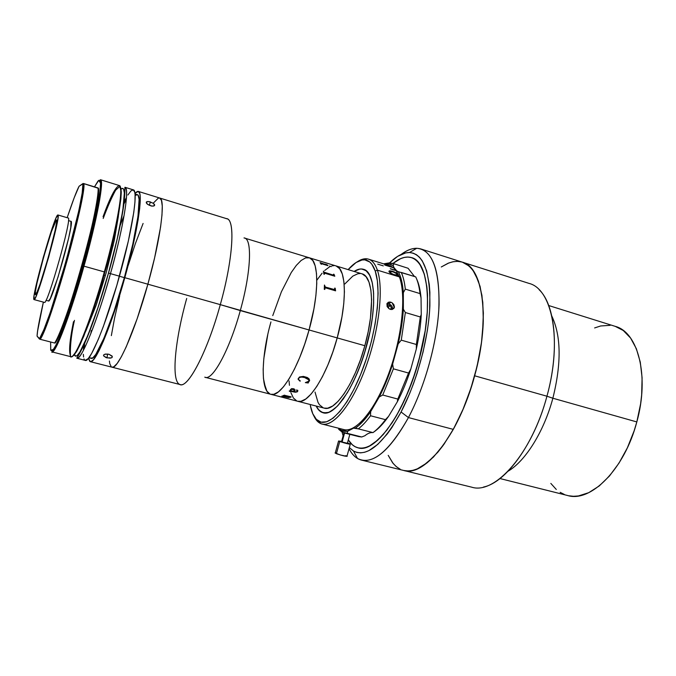 <?xml version="1.0" encoding="UTF-8"?>
<svg xmlns="http://www.w3.org/2000/svg" width="676" height="676" viewBox="0 0 676 676"><rect width="100%" height="100%" fill="white"/><g stroke="black" fill="none" stroke-linecap="round" stroke-linejoin="round"><path stroke-width="1.01" d="M539.127 289.717C555.376 304.876 559.736 350.261 546.943 396.22L552.867 398.232C561.528 363.325 561.173 335.93 551.802 316.038C561.173 335.93 561.528 363.325 552.867 398.232L636.817 421.934C649.678 376.169 638.068 332.093 615.245 326.364L548.718 305.535M403.733 470.479L471.679 487.168C494.959 494.84 531.919 453.503 546.943 396.22C562.533 340.704 552.275 288.99 529.08 283.413L462.392 262.178C483.095 266.893 490.632 318.92 474.653 375.797L546.943 396.22L474.653 375.797L471.349 386.959L463.449 408.389L454.171 427.781L444.005 444.233L433.451 457.06L423.007 465.832L417.962 468.612L413.12 470.327L408.507 470.969L404.18 470.58M400.167 469.178L396.491 466.803L393.187 463.508L388.21 455.354L392.646 462.823L395.874 466.279L399.482 468.823M462.063 262.077L457.855 261.375L453.452 261.671L448.881 262.947L441.276 266.978L448.061 263.268L452.65 261.832L457.086 261.35L461.328 261.874M462.35 262.161L469.043 265.989L472.414 269.597L475.414 274.228L480.095 286.455L482.791 302.29L483.298 321.159L481.515 342.233L477.476 364.533L474.653 375.797C459.122 434.465 424.351 477.569 403.716 470.471L407.721 470.978L412.284 470.513L417.092 468.992L427.257 462.73L437.803 452.261L443.076 445.526L453.292 429.37C469.837 399.66 481.768 357.393 483.213 323.365C483.762 288.06 476.825 267.662 462.392 262.178L420.937 248.979C434.195 254.1 440.144 274.448 438.792 310.022C436.628 344.329 424.511 387.238 408.439 417.574C425.432 385.557 437.862 339.597 439.062 304.513C439.248 268.271 431.795 249.529 416.712 248.286C411.819 248.261 406.631 250.314 401.155 254.438C408.329 249.038 414.92 247.213 420.937 248.979M499.978 478.549L567.603 495.508C590.638 502.817 624.582 469.186 636.817 421.934L552.867 398.232C543.943 431.66 525.463 461.015 508.098 471.197C525.463 461.015 543.943 431.66 552.867 398.232L546.943 396.22C534.353 443.777 505.978 482.529 483.543 487.033M550.83 483.408L556.289 489.466M560.159 492.331L564.342 494.452M568.812 495.778L573.535 496.285L578.453 495.939L588.728 492.677L599.215 485.968L609.473 475.997L619.005 463.102L627.37 447.825L634.139 430.823L636.817 421.934L640.603 403.876L641.659 394.936L642.09 377.74L640.273 362.116L636.361 348.715L630.59 338.059L623.28 330.505L615.228 326.356M610.2 325.325L600.643 325.976L594.626 327.936M400.107 409.048C384.509 437.33 370.465 450.258 357.984 447.816C354.139 446.819 350.92 444.183 348.309 439.915L351.942 444.453L354.883 446.599L358.119 447.85L361.652 448.188L365.429 447.588L369.434 446.016L377.952 439.975L386.866 430.147L395.781 416.847L400.107 409.048L408.236 391.539L415.334 372.189L421.038 351.917L425.077 331.713L427.257 312.549L427.536 295.311L426.962 287.663L424.469 274.659L420.345 265.085L417.743 261.671L414.836 259.187L411.642 257.657L408.219 257.049L404.594 257.362L400.809 258.562L392.993 263.429C399.753 257.945 405.938 256.01 411.557 257.624C423.362 262.212 428.601 280.481 427.266 312.422C425.246 343.205 414.43 381.67 400.107 409.048M361.466 460.094C356.353 458.75 352.213 454.94 349.044 448.678C351.334 453.207 354.156 456.469 357.503 458.472C371.834 465.772 388.81 452.134 408.439 417.574C391.041 448.678 375.383 462.849 361.466 460.094L403.716 470.471C418.824 473.53 435.352 459.824 453.292 429.37L408.439 417.574L401.071 411.997L409.631 393.609L413.526 383.613L417.1 373.253L423.1 351.917L427.342 330.665L428.728 320.39L429.623 310.521L429.885 292.429L429.268 284.402L426.615 270.797L422.255 260.809L419.517 257.26L416.441 254.7L413.087 253.128L409.487 252.537L405.685 252.9L397.615 256.381L389.714 262.778C396.719 255.917 403.302 252.503 409.462 252.537C423.438 253.88 430.249 271.608 429.877 305.729C428.584 338.735 416.915 381.822 401.071 411.997L408.439 417.574L453.292 429.37L462.671 410.205L470.716 388.92L477.011 366.536L481.244 344.177L482.529 333.361L483.365 313.081L481.937 295.378L478.397 280.962L472.98 270.349L469.668 266.555L466.009 263.801L462.376 262.17M401.071 411.997C382.768 444.631 366.916 457.652 353.531 451.069L349.348 447.588L353.607 451.112L356.996 452.464L360.688 452.861L364.643 452.261L368.834 450.655L377.774 444.385L387.137 434.127L391.852 427.595L401.071 411.997M343.138 435.843L342.039 432.032L343.138 435.843M418.883 360.3L412.571 380.309L405 399.009L396.558 415.512L392.139 422.711L383.174 434.634L374.377 442.924L370.161 445.636L366.122 447.377L362.302 448.154L358.728 447.985L355.432 446.887L352.441 444.892L348.309 439.915C350.92 444.183 354.139 446.819 357.984 447.816C374.893 453.841 404.637 413.746 418.883 360.3L418.883 360.3C433.46 308.45 428.635 261.333 411.557 257.624L411.557 257.624C405.938 256.01 399.753 257.945 392.993 263.429L400.124 258.866L403.935 257.505L407.586 257.041L411.05 257.48L414.287 258.849L417.253 261.156L419.906 264.409L424.165 273.662L426.81 286.379L427.469 293.899L427.359 310.926L425.348 329.956L418.883 360.3M354.106 271.431L358.897 269.242L361.381 268.955L365.843 270.468L369.459 274.777L372.062 281.808L373.498 291.356L373.667 303.076L372.535 316.503L370.127 331.063L364.347 353.556L359.302 368.006L353.573 381.222L347.43 392.646L338.051 405.406L335.017 408.338L329.28 412.081L326.626 412.884L321.886 412.36L318.007 409.124L316.182 406.056L319.19 410.493L323.373 412.85L328.375 412.428L331.139 411.152L337.028 406.462L343.239 399.017L349.509 389.072L355.542 376.988L361.068 363.291L365.834 348.588L369.611 333.547L372.222 318.869L373.575 305.214L373.617 293.173L372.383 283.236L369.975 275.766L366.51 270.991L362.175 269.014L359.742 269.073L354.106 271.431C357.545 269.183 360.671 268.473 363.494 269.293C375.298 271.744 377.478 307.234 366.536 346.087C355.813 386.097 334.696 417.033 323.077 412.774C320.238 412.005 317.94 409.766 316.182 406.056M226.122 218.627C235.442 217.765 233.465 257.894 220.3 304.639L309.059 329.972C298.784 368.006 280.278 397.944 270.856 394.311L324.167 408.118C335.076 412.115 354.832 383.098 364.846 345.715C375.07 309.405 373.076 276.138 361.99 273.839L335.879 265.879C346.256 267.95 347.515 301.276 337.197 337.907L364.846 345.715L337.197 337.907C327.057 375.619 307.91 405.093 297.727 401.274C307.91 405.093 327.057 375.619 337.197 337.907C347.515 301.276 346.256 267.95 335.871 265.879L309.321 257.793M333.733 275.25L323.998 272.149L333.319 275.267L333.572 274.177L334.012 274.312L334.789 276.222L324.548 273.146L324.345 274.338L323.905 274.202L323.407 271.11L324.015 272.124L323.407 271.144M289.632 391.125L295.175 392.215L297.119 391.903L295.175 392.241L290.038 390.939L289.666 391.235L290.519 391.725L289.243 391.091L290.486 390.542M315.016 392.055L318.016 402.406L319.495 404.797L323.145 407.772M324.142 408.118L327.598 408.211L332.71 405.997L338.287 401.121L344.118 393.728L349.94 384.061L355.5 372.493L360.553 359.514L364.846 345.715L368.2 331.705L370.456 318.126L371.606 299.89L370.862 289.886L368.978 282.069L366.071 276.712L362.285 273.932M360.122 273.526L357.798 273.763L352.804 276.121L344.794 283.996M269.268 328.24L270.932 321.92C261.02 356.953 260.319 392.004 270.856 394.311C280.278 397.944 298.784 368.006 309.059 329.972L304.741 344.033L299.789 357.291L294.449 369.147L288.948 379.101L283.54 386.756L278.444 391.86L273.865 394.277L270.831 394.302L273.865 394.277L278.444 391.86L283.54 386.756L288.948 379.101L294.449 369.147L299.789 357.291L304.741 344.033L309.059 329.972C319.461 293.012 318.971 259.626 309.312 257.784L244.526 238.053C252.376 239.312 250.931 272.817 240.301 310.571C251.21 271.853 252.376 237.918 244.002 237.935M111.996 367.195L180.196 384.576C188.258 388.168 207.6 351.114 220.3 304.639C233.017 259.457 235.4 219.979 226.908 218.77L159.646 198L161.463 200.392L162.265 206.121L161.978 215.069L160.584 226.975L154.635 257.733L147.883 284.199L220.3 304.639L147.883 284.199L137.144 318.768L126.277 346.704L121.418 356.649L117.21 363.401L113.813 366.798L111.971 367.186L113.813 366.798L117.21 363.401L121.418 356.649L126.277 346.704L137.144 318.768L147.883 284.199C134.786 331.679 117.582 370.195 111.979 367.186C117.582 370.195 134.786 331.679 147.883 284.199C160.88 238.02 165.797 198.44 159.637 198C165.797 198.44 160.88 238.02 147.883 284.199L154.635 257.733L160.584 226.975L161.978 215.069L162.265 206.121L161.463 200.392L160.685 198.786L159.663 198L158.421 198.043L159.663 198M111.32 366.857L109.791 363.705L109.402 361.001L109.791 363.705L111.32 366.857M111.346 335.626L114.54 318.261L119.644 296.105L114.54 318.261L111.346 335.626M128.212 265.423L135.377 243.605L143.101 223.443L135.377 243.605L128.212 265.423M153.52 202.893L158.421 198.043L153.52 202.893M267.78 334.552L263.817 358.635L263.158 369.282L263.446 378.475L263.158 369.282L263.817 358.635L267.78 334.552M263.953 382.422L266.885 391.134L269.969 393.998L266.885 391.134L265.668 388.784L263.446 378.475M309.312 257.784C318.971 259.626 319.461 293.012 309.059 329.972L313.934 308.763L315.903 295.488L316.765 283.582L316.503 273.56L315.143 265.778L312.794 260.505L309.566 257.869L312.794 260.505L315.143 265.778L316.503 273.56L316.765 283.582L315.903 295.488L313.934 308.763L309.059 329.972L240.301 310.571C229.722 349.407 212.822 380.503 205.293 377.326L270.856 394.311M307.673 257.556L305.628 257.886L301.141 260.463L296.299 265.415L291.272 272.504L281.385 291.821L272.758 315.624L281.385 291.821L291.272 272.504L296.299 265.415L301.141 260.463L305.628 257.886L309.566 257.869M204.786 377.157C212.087 381.737 229.46 350.379 240.301 310.571L220.3 304.639C207.177 352.703 187.117 390.136 179.453 384.298C171.053 380.284 175.143 339.428 186.703 298.446M341.532 441.656L342.107 442.019L344.574 433.029L342.107 442.019L347.38 443.279L349.838 434.355M347.472 442.966L349.095 443.515L348.943 444.073L349.095 443.515L350.32 444.039C349.56 444.377 346.036 443.54 339.758 441.521L336.403 453.697C342.681 455.759 346.205 456.579 346.991 456.156L350.32 444.039M336.445 453.03L335.321 452.903M335.085 452.945L340.51 455.024L347.143 456.376M347.134 456.266L345.774 455.607M335.296 452.903L336.403 453.697L339.758 441.521L338.566 441.014L341.625 441.343M390.289 265.921L368.479 259.153C372.282 260.336 375.248 264.003 377.377 270.147L394.277 275.343L390.965 273.78L389.072 271.828L389.013 271.101L389.714 270.763L392.714 271.287L396.077 272.749L398.037 274.591L397.463 275.774L394.623 275.445L399.398 276.915L396.212 270.679L390.28 268.676L396.051 270.468L393.525 267.772L384.737 264.958L393.347 267.628L390.491 265.998L384.593 264.155L390.289 265.921M322.038 424.029L343.78 429.556C355.838 432.978 375.248 410.112 388.641 373.777C402.093 337.527 406.428 295.361 399.398 276.915L377.377 270.147C383.833 288.525 379.075 330.894 365.691 367.457C352.357 404.104 333.488 427.308 322.038 424.029C318.7 423.134 316.022 420.506 313.977 416.146C315.675 419.779 317.838 422.221 320.458 423.472C331.485 429.023 350.785 407.113 364.753 369.992C378.78 332.972 384.01 288.948 377.377 270.147L375.239 271.059L371.842 264.223L369.73 261.975L364.795 259.871L362.032 259.998L356.075 262.516L348.132 269.614C354.275 262.694 359.894 259.449 364.972 259.888C369.434 260.429 372.856 264.155 375.239 271.059L377.377 270.147C374.926 263.125 371.411 259.347 366.84 258.807C363.958 258.502 360.84 259.457 357.486 261.671C361.508 259.018 365.167 258.181 368.479 259.153M330.336 426.117L331.764 426.488M390.348 309.363L388.979 308.687L386.858 304.183L389.384 302.011L390.787 302.18L389.055 303.946L390.787 302.18L392.165 302.84L394.277 307.377L391.767 309.515L389.258 308.873M387.923 305.113L386.985 306.067L387.923 305.113M310.318 405.448L312.751 413.678L316.351 419.348L321.032 422.128L326.652 421.79L333.023 418.216L339.91 411.422L347.025 401.595L354.055 389.08L360.68 374.377L366.578 358.145L371.462 341.135L375.104 324.142L377.343 307.96L378.104 293.325L377.377 280.861L375.239 271.059C381.686 289.531 376.524 332.685 362.784 368.986C349.103 405.397 330.218 426.953 319.427 421.57C315.033 419.39 311.991 414.016 310.318 405.448M396.212 270.679L390.432 268.896M377.715 264.147L383.326 265.879M390.491 265.998L384.796 264.231M384.737 264.958L393.314 267.704M393.525 267.772L384.914 265.102M390.28 268.676L395.992 270.611M388.979 308.687L387.297 306.828L386.993 303.566L388.37 302.231L390.627 302.138M391.767 309.515L390.508 309.405M392.165 302.84L393.855 304.597L394.438 307.065L394.091 308.138L392.325 309.431M390.787 302.18L391.877 302.662M393.871 274.617L396.82 275.005L396.508 273.603L393.026 271.853L390.077 271.608L391.083 273.239L393.871 274.617M396.981 274.895L394.192 274.726C396.094 275.318 397.057 275.216 397.091 274.439L397.032 274.279M398.003 275.478L397.226 273.966L395.156 272.597L390.922 271.144L388.954 271.287M396.694 275.276L391.497 273.89L390.162 272.766L390.01 271.828M389.444 262.761L393.905 263.86L393.153 265.6L394.142 267.806L396.744 270.865L398.333 271.684C400.995 276.645 402.659 283.624 403.335 292.64L405.304 289.117C404.578 282.289 403.234 276.729 401.274 272.436C403.234 276.729 404.578 282.289 405.304 289.117L420.041 293.595C419.23 286.776 417.793 281.208 415.732 276.898L398.333 271.684C396.077 270.882 394.353 268.862 393.153 265.6L390.415 264.291L384.602 264.147L388.007 263.851L393.153 265.6L393.905 263.86L389.359 263.065M388.751 262.972L384.196 263.75L389.613 262.913M414.506 276.518L408.076 268.262L392.359 263.234M416.653 279.002C418.892 283.827 420.354 290.156 421.047 297.998L420.041 293.595L421.047 297.998L421.258 314.534L420.32 316.968L405.363 312.532L403.361 309.211C402.719 320.027 400.995 331.57 398.198 343.83L401.274 340.155L405.363 312.532L401.274 340.155L416.374 344.49L420.32 316.968L405.363 312.532L403.361 309.211L403.335 292.64L405.304 289.117L420.041 293.595C419.23 286.776 417.793 281.208 415.732 276.898L401.274 272.436M416.315 349.002C419.069 336.809 420.717 325.317 421.258 314.534L420.32 316.968L416.374 344.49L416.315 349.002L410.78 369.172L408.549 373.034L393.407 368.834L382.726 395.021L397.809 399.068L408.549 373.034L393.407 368.834L392.629 364.119C388.759 376.143 384.306 387.086 379.27 396.947L382.726 395.021L393.407 368.834L392.629 364.119L398.198 343.83L401.274 340.155L416.374 344.49L416.315 349.002M408.549 373.034L397.809 399.068L397.327 401.772C402.431 391.995 406.918 381.129 410.78 369.172L408.549 373.034M373.482 432.243C378.383 428.981 383.419 423.675 388.582 416.332L385.455 419.652C381.205 425.348 377.047 429.666 372.991 432.606C377.047 429.666 381.205 425.348 385.455 419.652L370.524 415.757C366.341 421.503 362.268 425.872 358.297 428.854L372.991 432.606L358.297 428.854C362.268 425.872 366.341 421.503 370.524 415.757L370.651 411.633L379.27 396.947L382.726 395.021L397.809 399.068L397.327 401.772L388.582 416.332L385.455 419.652L370.524 415.757L370.651 411.633C365.378 419.348 360.283 424.841 355.348 428.111L358.297 428.854L353.523 428.161L347.599 431.313L344.49 431.313L341.634 430.46L338.389 428.187L341.143 430.215L347.599 431.313C350.354 428.93 352.94 427.857 355.348 428.111L359.057 425.263L366.755 416.991L370.651 411.633L374.808 403.606L379.27 396.947L386.393 381.349L392.629 364.119L400.091 334.823L403.361 309.211L402.854 301.462L403.335 292.64L402.659 286.278L400.133 275.757L398.333 271.684M390.128 271.034L389.613 270.772M338.659 429.294L342.149 432.091L347.32 433.333L347.599 431.313L347.32 433.333L344.54 433.012L338.659 429.294M344.54 433.012L358.871 436.637L361.736 436.983L347.32 433.333L361.736 436.983L364.939 435.707C367.769 433.358 370.431 432.327 372.932 432.598M290.3 389.807L291.635 388.615L294.06 388.861L294.964 390.052L294.381 391.59L294.956 390.128M296.139 390.069L297.677 390.229L297.355 391.759L297.879 390.855M289.243 390.99L290.621 391.624M290.756 389.908L291.305 389.156L292.784 389.063L294.339 390.415M283.295 395.528L288.779 396.719L283.252 395.545L284.604 395.156M290.781 397.235L289.396 396.905L290.781 397.235M289.489 396.93L289.97 397.446M288.703 397.615L282.323 396.195L288.703 397.615M281.833 396.094L283.083 395.899M282.965 395.984L288.61 397.471L289.514 397.336L288.77 396.744L289.514 397.353M309.059 329.972L337.197 337.907L309.059 329.972M335.583 290.841L335.178 288.238L335.592 290.841L325.215 287.773L324.75 289.446L324.294 289.32L324.438 285.019L325.35 287.038L334.443 289.708L334.747 288.086L335.186 288.213L334.747 288.111M321.421 263.446L326.905 264.646L327.97 265.668L321.413 263.682L321.522 264.265L321.083 264.13L320.078 262.575L321.421 263.446M331.232 266.64L329.609 266.031M324.362 262.381L326.085 262.964M287.097 398.468L278.504 396.237M298.031 378.999L299.476 376.988L303.456 376.414L307.284 377.495L309.05 378.813L309.583 380.647L308.155 382.726L309.625 380.098M308.155 382.726L305.341 382.633L308.264 382.979M308.915 379.904L304.927 377.723C307.631 378.256 308.949 379.397 308.898 381.129L308.915 379.929M304.107 377.495L303.27 377.352L304.107 377.495M302.417 377.216L301.547 377.183L302.417 377.216M300.668 377.2L299.138 377.816L300.668 377.2M298.488 379.067L298.682 378.332L298.826 379.912L300.381 381.019M299.789 381.078L298.031 379.084L299.789 381.078M305.341 382.633L308.898 381.129M294.381 391.59L296.35 391.894L297.381 390.889M284.461 395.274L291.128 396.854L290.824 397.243M289.058 380.926L289.438 385.32M290.942 392.722L293.409 398.02L296.781 400.944M297.702 401.265L300.955 401.299L305.805 398.984L311.146 394.007L316.765 386.478L322.435 376.667L327.894 364.955L332.888 351.841L337.197 337.907L341.946 316.867L343.763 303.659L344.422 291.804L343.915 281.791L342.293 273.991L339.656 268.676L336.141 265.972M334.113 265.6L331.924 265.888M329.609 266.817L324.674 270.485M322.106 273.188L316.883 280.143M291.119 389.3L290.95 390.686L293.933 391.472L294.043 389.638L291.119 389.3M326.795 265.009L320.111 262.618M327.928 265.66L326.508 264.561M321.489 264.257L321.227 263.733M334.772 276.222L333.581 274.211M324.328 274.338L324.226 273.248M324.733 289.446L324.877 287.9M334.654 289.615L325.224 287.021L324.438 285.044M386.934 305.89L387.466 305.02L386.934 305.89M391.488 307.986L390.179 309.304L391.488 307.986L390.61 309.431L391.488 307.986L390.077 305.527L391.488 307.986M389.182 308.822L388.311 307.318L390.077 305.527L387.466 305.02M386.875 303.989L388.945 303.921L390.99 305.045L392.325 306.997L392.418 309.397M105.414 275.58L104.096 275.208L105.414 275.58M124.815 277.692L147.883 284.199L124.815 277.692L114.134 312.532L103.58 340.755L98.958 350.836L93.364 359.885L90.702 361.702L89.731 361.356L88.505 358.246L90.297 361.66C95.096 364.482 111.599 325.486 124.815 277.692C137.912 231.192 143.658 191.587 138.259 191.392L134.955 193.37L137.186 191.494L138.276 191.401L139.78 193.708L140.152 196.124L139.704 208.292L138.048 220.207L131.71 251.075L124.815 277.692M149.616 201.71L153.444 203.366L154.61 205.419L153.435 206.095L151.238 206.003L147.427 204.262L146.303 202.116L147.461 201.532L149.616 201.71M106.918 357.874L107.695 354.021L106.918 357.874L103.555 355.821L103.867 354.739L105.608 354.055L108.971 354.258L112.3 356.489L111.979 357.562L110.247 358.17L106.107 357.629L103.555 355.821L103.614 355.052L104.907 354.207L108.971 354.258L112.081 356.058L112.224 357.274L111.506 357.866L106.918 357.874M152.041 206.129L147.427 204.262L146.278 202.834L146.54 201.845L148.821 201.566L153.444 203.366L154.635 204.718L154.365 205.715L152.041 206.129M149.219 205.343L150.444 201.93L149.219 205.343M88.886 357.765L91.167 358.356C95.789 361.052 111.658 323.525 124.35 277.633L119.432 276.247L124.35 277.633C136.924 232.983 142.467 194.865 137.279 194.671L135.023 193.978M124.097 215.576L120.015 225.843M106.225 267.696L113.272 244.991L105.566 269.994M118.114 217.207L118.359 216.59L118.114 217.207M123.902 204.008L126.344 199.378M120.725 189.415C130.916 179.41 117.083 244.492 108.456 273.112L110.467 273.645C118.275 247.07 131.119 189.956 124.967 187.286C129.885 187.328 123.615 226.942 110.467 273.645L119.449 276.18C132.564 229.603 138.504 189.99 133.29 189.855L130.975 190.877L127.874 195.018M126.488 197.409L123.869 202.572M121.072 189.086L122.838 188.427L123.581 189.128L124.342 193.015L122.812 210.43L117.244 238.679L108.456 273.112L98.028 307.411L87.914 335.288L79.869 352.103L77.022 355.635L75.94 356.159L74.47 354.756M85.852 331.054L96.102 305.4L106.174 272.876L114.329 240.191L118.401 216.185M85.252 360.376L76.819 358.229C77.081 356.852 77.174 359.024 84.703 343.247C92.046 326.516 99.989 303.135 108.523 273.129C116.314 244.805 121.401 222.024 123.801 204.777C125.685 187.928 124.485 188.207 124.967 187.286L133.29 189.855L134.735 192.153L135.073 194.561L134.972 201.87L133.789 212.323L128.322 241.112L116.88 285.188L103.394 326.398L98.307 339.377L91.699 353.345L88.235 358.576L85.244 360.376C89.866 363.147 106.2 324.049 119.449 276.18L110.467 273.645C97.167 321.632 81.112 360.925 76.819 358.229C83.621 359.218 103.327 300.735 110.467 273.645L108.456 273.112C101.045 301.952 78.467 366.831 74.436 354.655M83.782 345.275L83.401 350.379M83.351 354.317L83.562 356.996M84.01 358.922L84.711 360.071M84.686 342.808L84.314 348.089M103.428 277.557L96.955 302.899L103.428 277.557M92.722 322.756L92.604 323.381L92.722 322.756M91.344 330.463L90.837 333.64M89.773 356.522L89.933 356.987M90.643 358.077L92.764 357.9L95.755 354.486L103.986 338.144L114.109 311.036L124.35 277.633L132.809 244.053L137.972 216.43L139.104 199.293L138.149 195.415L137.321 194.688L135.124 195.499M56.336 219.987L51.477 231.547L43.594 257.328L37.011 283.092L35.431 291.331L35.414 294.584C32.516 294.432 53.328 220.241 56.336 219.987L56.463 219.97C59.911 218.433 37.577 297.702 35.448 294.592L37.003 292.159L40.019 284.233L48.334 257.193L55.17 230.22L56.581 222.353L56.336 219.987M57.739 214.993L57.899 214.968C61.82 213.151 36.453 303.203 34.053 299.603L34.011 299.586C30.817 299.113 54.257 215.585 57.739 214.993L58.035 217.613L56.446 226.502L48.672 257.184L39.208 287.942L35.794 296.899L34.011 299.586L34.053 295.834L35.853 286.463L43.289 257.328L52.204 228.192L55.669 218.787L57.739 214.993M44.362 302.366L44.413 302.392C47.303 306.11 72.594 216.337 68.192 218.002L57.908 214.968M59.75 282.889L60.13 281.748M48.452 300.964L48.503 300.981C51.393 304.504 75.239 219.835 70.938 221.331L70.777 227.423L68.58 238.408L58.077 276.94L50.328 298.462L48.495 300.981L46.01 300.313M98.459 188.258L97.995 187.936C99.076 191.992 94.386 220.63 81.821 265.71C69.146 310.791 57.866 339.208 54.57 343.011L55.094 343.011C58.144 340.096 69.467 312.168 82.48 265.913C95.367 219.658 99.752 191.477 98.409 188.308L83.393 183.517L79.058 186.28M55.086 343.078L54.57 343.011C65.141 331.096 101.696 200.485 97.995 187.936L83.866 183.61C86.587 195.896 49.838 327.1 40.222 339.318L54.57 343.011L40.222 339.318C43.222 335.414 54.105 306.76 66.831 261.477C79.472 216.21 84.644 187.582 83.866 183.61L83.097 183.509M39.377 338.955L40.222 339.318L37.07 336.141L37.594 331.113L43.382 302.113C39.242 320.297 37.138 331.646 37.07 336.141L39.377 338.955C42.106 335.947 52.965 307.757 66.037 261.274C79.007 214.799 83.942 186.644 82.928 183.568L82.202 192.922L78.898 210.337L66.037 261.274L50.345 312.227L43.881 329.635L39.377 338.955M83.021 183.526L79.084 186.246L74.149 197.874L67.161 217.697C72.797 200.966 76.777 190.48 79.092 186.238M83.968 266.167C70.515 314.526 55.297 354.359 51.942 351.883C57.401 352.593 76.641 293.561 83.968 266.167C91.809 239.253 105.329 181.929 100.437 179.715C104.459 179.461 97.217 219.092 83.968 266.167L104.332 271.913L83.968 266.167M103.048 216.743C110.18 197.138 115.596 186.737 119.289 185.537L100.437 179.715C102.972 185.469 93.803 229.764 79.852 277.633C66.637 325.452 51.089 356.962 51.942 351.883L71.056 356.759C75.137 359.404 90.998 319.993 104.332 271.913C97.124 299.164 77.529 357.722 71.056 356.759C68.538 353.692 69.349 341.997 73.49 321.658M94.471 186.863L98.764 180.357L100.58 183.154L99.634 194.764C96.153 216.759 88.573 246.732 82.793 267.274C78.061 284.258 72.222 302.755 65.285 322.765C60.73 335.017 56.843 343.881 53.607 349.365L50.751 350.244L50.641 341.997L50.692 350.058L51.925 350.988L52.889 350.252L57.105 343.087L63.062 328.781L75.442 292.209L90.145 239.676L97.099 209.188L100.394 188.469L100.547 182.723L99.735 180.247L98.037 180.999L94.471 186.863M119.289 185.537C125.144 188.055 112.174 245.177 104.332 271.913C117.506 225.125 123.995 185.503 119.289 185.537M72.509 356.235L77.275 350.303L83.799 336.2L97.293 297.998C102.744 280.489 107.661 262.863 112.03 245.118C116.787 225.345 120.742 204.642 121.266 192.415L119.829 186.424L115.672 190.117C111.819 197.122 107.661 206.569 103.2 218.458M120.641 187.362L121.257 191.545L120.886 198.93L118.418 215.585L113.788 237.715L107.391 263.268M102.456 280.937L94.589 306.38L86.908 328.282L80.157 344.583L76.481 351.689L73.608 355.542M80.79 271.608L83.985 260.201M416.712 248.286L409.462 252.537M357.503 458.472L353.531 451.069M341.507 441.766L343.957 432.851M335.228 453.165L338.566 441.014M366.84 258.807L364.972 259.888M320.458 423.472L319.427 421.57M389.841 262.778L388.007 263.851M342.149 432.091L341.143 430.215M159.637 198L138.259 191.392M112.233 356.311L111.979 357.562M154.238 205.808L154.635 204.718M111.979 367.186L90.314 361.668M34.062 299.603L44.413 302.392M68.462 220.604L70.938 221.331M39.673 339.132C48.968 326.93 85.658 195.753 83.342 183.509M71.056 356.759C70.296 359.59 69.028 343.67 74.47 320.348"/></g></svg>

